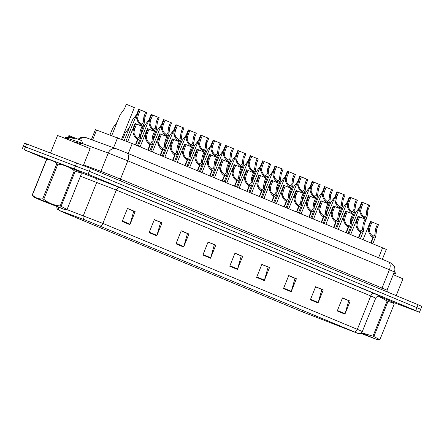 <?xml version="1.0" encoding="UTF-8"?>
<svg xmlns="http://www.w3.org/2000/svg" width="444" height="444" viewBox="0 0 444 444"><rect width="100%" height="100%" fill="white"/><g stroke="black" fill="none" stroke-linecap="round" stroke-linejoin="round"><path stroke-width="0.67" d="M91.403 139.61L95.421 129.62L132.257 143.573L386.313 249.417L382.328 259.318M52.126 160.412L80.059 171.817L52.126 160.412M85.387 220.085L358.447 333.599L302.525 311.91L62.354 211.932L59.624 210.6L85.387 220.085M85.181 219.996L59.396 210.506L62.193 211.871L302.364 311.849L358.685 333.71L85.181 219.996M392.768 302.198L419.469 312.249L420.646 309.318L416.922 307.681L89.283 171.29L23.377 146.115L89.255 171.279L416.899 307.67L415.745 310.611L88.101 174.226L24.298 149.772L47.386 159.607M342.441 298.035L348.745 300.66L345.082 313.697A2.808 1.726 112.6 0 1 344.921 314.158L350.166 301.121L342.485 297.924L337.246 310.961L344.921 314.158M342.463 297.974L350.166 301.121M315.562 286.846L321.867 289.471L318.204 302.508A2.808 1.726 112.6 0 1 318.043 302.969L323.288 289.932L315.606 286.735L310.367 299.772L318.043 302.969M315.584 286.785L323.288 289.932M288.683 275.657L294.994 278.283L291.325 291.32A2.808 1.726 112.6 0 1 291.17 291.78L296.409 278.743L288.733 275.546L283.488 288.583L291.17 291.78M288.711 275.596L296.409 278.743M261.81 264.469L268.115 267.094L264.446 280.131A2.808 1.726 112.6 0 1 264.291 280.591L269.53 267.554L261.855 264.358L256.61 277.395L264.291 280.591M261.832 264.408L269.53 267.554M127.422 208.53L133.727 211.155L130.064 224.192A2.808 1.726 112.6 0 1 129.909 224.653L135.148 211.616L127.467 208.419L122.228 221.456L129.909 224.653M127.45 208.469L135.148 211.616M154.301 219.719L160.606 222.344L156.943 235.376A2.808 1.726 112.6 0 1 156.782 235.842L162.027 222.805L154.346 219.608L149.106 232.645L156.782 235.842M154.323 219.658L162.027 222.805M181.18 230.902L187.485 233.527L183.816 246.564A2.808 1.726 112.6 0 1 183.661 247.031L188.9 233.988L181.224 230.791L175.979 243.834L183.661 247.031M181.202 230.847L188.9 233.988M208.053 242.091L214.363 244.716L210.695 257.753A2.808 1.726 112.6 0 1 210.539 258.219L215.778 245.177L208.097 241.98L202.858 255.023L210.539 258.219M208.081 242.036L215.778 245.177M234.932 253.28L241.236 255.905L237.573 268.942A2.808 1.726 112.6 0 1 237.412 269.403L242.657 256.366L234.976 253.169L229.737 266.206L237.412 269.403M234.954 253.224L242.657 256.366M392.596 301.981L378.504 295.976L392.59 301.97M419.469 312.249L415.745 310.611M420.623 309.296L421.8 306.371L418.076 304.734L90.432 168.348L24.531 143.157L22.2 149.034M140.298 109.907L146.786 112.56L144.988 117.027L144.039 124.348L141.586 125.474L141.375 126.002M141.037 125.868L141.248 125.336C139.283 124.203 137.795 122.072 136.785 118.953L136.613 117.538L137.468 113.897L139.261 109.429L138.744 109.257L125.979 141.009M141.087 124.27L143.057 123.021L143.934 116.589L145.732 112.121M139.261 109.429L140.315 109.868L138.517 114.336L137.634 117.965L137.834 119.392C138.6 121.534 139.66 122.988 141.009 123.748L141.248 125.336M141.259 123.848L141.586 125.474M121.612 139.277L134.354 107.592L126.307 104.29L124.514 108.758L120.085 114.818L111.738 135.581M118.986 117.521L117.194 121.995L112.765 128.05L109.995 134.937M136.613 124.054L143.101 126.707L141.303 131.174L140.354 138.495L137.901 139.621L135.731 145.016M135.398 144.877L137.562 139.483C135.598 138.35 134.11 136.219 133.1 133.1L132.928 131.685L133.783 128.044L135.575 123.576L135.059 123.404L127.7 141.703M137.401 138.417L139.372 137.168L140.249 130.736L142.047 126.268M135.575 123.576L136.63 124.015L134.832 128.483L133.949 132.112L134.149 133.533C134.915 135.681 135.975 137.135 137.324 137.895L137.562 139.483M137.573 137.995L137.901 139.621M83.367 165.468L90.143 148.612L61.044 136.735L57.542 135.509L50.533 152.947M39.721 199.745L64.524 209.501L42.38 200.344L33.894 197.192L39.721 199.745M75.23 171.162L61.089 206.338L66.528 209.218L67.233 209.091L81.374 173.915L80.691 172.91L75.23 171.162A18.975 0.3 -158.1 0 0 74.781 170.973A18.975 0.3 -158.1 0 0 74.326 170.785C69.508 167 64.03 164.785 57.898 164.141A18.975 0.3 -158.1 0 0 56.826 163.719C54.029 160.839 50.605 159.54 46.553 159.823A18.975 0.3 -158.1 0 0 46.387 159.779L49.095 159.363L57.959 162.682L79.726 171.678L80.697 172.91M61.089 206.338A18.975 0.3 -158.1 0 0 60.639 206.149A18.975 0.3 -158.1 0 0 60.184 205.961L74.326 170.785M43.568 201.204L58.319 206.998L43.568 201.204M68.176 139.505L65.451 137.895M65.052 138.278L65.207 137.396L68.071 136.974L75.058 138.645L68.259 136.097M64.907 137.967L68.565 138.639L65.224 137.396C67.044 137.307 70.324 137.723 75.058 138.645M73.793 141.741L81.091 143.684L82.806 143.412L81.624 140.643L69.209 135.653L68.287 136.042L67.871 137.079M82.784 143.434L68.565 138.639M46.553 159.823L32.412 194.999A18.975 0.3 -158.1 0 0 32.246 194.955L46.387 159.779M57.898 164.141L43.762 199.317A18.975 0.3 -158.1 0 0 42.685 198.895L56.826 163.719M43.762 199.317C48.579 203.102 54.051 205.317 60.184 205.961M32.412 194.999C35.193 197.874 38.617 199.173 42.685 198.895M33.894 197.192L32.246 194.955M396.187 295.621L402.941 278.821L393.273 274.664M360.711 333.305L377.317 339.71L361.238 332.961M388.023 301.371L373.887 336.546L379.326 339.427L380.031 339.294L394.172 304.123L393.489 303.119L388.023 301.371A18.975 0.3 -158.1 0 0 387.579 301.182A18.975 0.3 -158.1 0 0 387.118 300.993L378.221 296.026M373.887 336.546A18.975 0.3 -158.1 0 0 373.437 336.358A18.975 0.3 -158.1 0 0 372.977 336.169L387.118 300.993M393.489 303.119L392.524 301.887L378.499 295.976M360.828 333.239L371.112 337.207L361.15 333.028M394.605 271.273L395.604 273.621L393.884 273.149M361.494 332.734L372.977 336.169M393.589 273.881L395.582 273.643M152.686 115.063L159.174 117.716L157.376 122.189L156.427 129.504L153.974 130.636L153.763 131.158M153.424 131.024L153.641 130.497C151.67 129.359 150.183 127.234 149.178 124.109L149.001 122.694L149.856 119.053L151.654 114.585L151.132 114.413L138.384 146.126M153.48 129.426L155.444 128.177L156.327 121.75L158.119 117.277M151.654 114.585L152.708 115.024L150.91 119.492L150.028 123.121L150.227 124.548C150.988 126.69 152.048 128.144 153.402 128.904L153.641 130.497M153.646 129.01L153.974 130.636M165.079 120.224L171.562 122.871L169.769 127.345L168.814 134.66L166.361 135.792L166.15 136.319M165.812 136.186L166.028 135.653C164.058 134.515 162.571 132.39 161.566 129.265L161.388 127.85L162.243 124.215L164.041 119.741L163.52 119.575L150.777 151.282M165.867 134.582L167.832 133.333L168.714 126.906L170.513 122.433M164.041 119.741L165.096 120.18L163.298 124.653L162.415 128.277L162.615 129.703C163.381 131.846 164.435 133.3 165.79 134.06L166.028 135.653M166.034 134.166L166.361 135.792M177.467 125.38L183.955 128.033L182.157 132.501L181.208 139.816L178.749 140.948L178.538 141.475M178.205 141.342L178.416 140.809C176.451 139.677 174.964 137.546 173.954 134.421L173.782 133.011L174.631 129.371L176.429 124.897L175.913 124.731L163.164 156.438M178.255 139.738L180.225 138.495L181.102 132.062L182.9 127.595M176.429 124.897L177.483 125.336L175.685 129.809L174.803 133.433L175.003 134.859C175.769 137.007 176.829 138.456 178.177 139.222L178.416 140.809M178.421 139.322L178.749 140.948M189.854 130.536L196.342 133.189L194.544 137.657L193.595 144.977L191.142 146.104L190.931 146.631M190.593 146.498L190.803 145.965C188.839 144.833 187.351 142.702 186.341 139.583L186.169 138.167L187.024 134.526L188.817 130.059L188.3 129.887L175.552 161.594M190.643 144.894L192.613 143.651L193.49 137.218L195.288 132.75M188.817 130.059L189.871 130.497L188.073 134.965L187.19 138.595L187.39 140.015C188.156 142.163 189.216 143.617 190.565 144.378L190.803 145.965M190.815 144.478L191.142 146.104M131.385 122.683L129.581 127.151L125.153 133.206L122.566 139.649M143.767 127.839L140.609 134.643M156.166 133L153.002 139.805M168.554 138.156L165.39 144.96M136.602 114.58L132.478 119.974L124.292 140.337M146.72 112.726L144.744 117.71M148.995 119.736L144.866 125.13L140.615 135.698M159.107 117.888L157.137 122.866M161.383 124.892L157.254 130.286L153.002 140.859M171.495 123.044L169.525 128.027M173.771 130.048L169.641 135.442L165.396 146.015M183.883 128.199L181.912 133.183M156.427 129.504L153.691 136.336L152.742 143.651L150.288 144.783L148.118 150.177M147.785 150.033L149.955 144.644C147.985 143.506 146.498 141.381 145.488 138.256L145.316 136.841L146.17 133.2L147.969 128.732L147.447 128.56L140.099 146.836M149.794 143.573L151.759 142.324L152.636 135.897L154.434 131.424L149.001 129.21M147.969 128.732L149.018 129.171L147.225 133.638L146.342 137.268L146.542 138.695C147.303 140.837 148.363 142.291 149.717 143.051L149.955 144.644M149.961 143.157L150.288 144.783M155.489 131.862L154.434 131.424M161.394 134.371L167.876 137.018L166.078 141.492L165.129 148.807L162.676 149.939L160.506 155.333M160.173 155.195L162.343 149.8C160.373 148.662 158.885 146.537 157.881 143.412L157.703 141.997L158.558 138.362L160.356 133.888L159.834 133.716L152.486 151.992M162.182 148.729L164.147 147.48L165.029 141.053L166.827 136.58M160.356 133.888L161.411 134.327L159.612 138.8L158.73 142.424L158.93 143.85C159.696 145.993 160.75 147.447 162.104 148.207L162.343 149.8M162.349 148.313L162.676 149.939M181.208 139.816L178.471 146.648L177.517 153.963L175.064 155.095L172.899 160.489M172.561 160.351L174.731 154.956C172.76 153.824 171.273 151.693 170.268 148.568L170.096 147.158L170.946 143.517L172.744 139.044L172.222 138.878L164.879 157.154M174.57 153.885L176.54 152.642L177.417 146.209L179.215 141.736L173.782 139.527M172.744 139.044L173.798 139.483L172 143.956L171.118 147.58L171.317 149.006C172.083 151.154 173.138 152.603 174.492 153.369L174.731 154.956M174.736 153.469L175.064 155.095M180.27 142.174L179.215 141.736M186.169 144.683L192.657 147.336L190.859 151.804L189.91 159.124L187.457 160.251L185.287 165.645M184.954 165.507L187.118 160.112C185.154 158.98 183.666 156.849 182.656 153.729L182.484 152.314L183.339 148.673L185.131 144.2L184.615 144.034L177.267 162.31M186.957 159.041L188.928 157.798L189.804 151.365L191.603 146.897M185.131 144.2L186.186 144.639L184.388 149.112L183.505 152.742L183.705 154.162C184.471 156.31 185.531 157.764 186.88 158.525L187.118 160.112M187.129 158.625L187.457 160.251M202.242 135.692L208.73 138.345L206.932 142.813L205.983 150.133L203.247 156.96L202.298 164.28L199.844 165.412L197.674 170.807M197.341 170.663L199.511 165.268C197.541 164.136 196.054 162.01 195.044 158.885L194.872 157.47L195.726 153.829L197.525 149.362L197.003 149.19L189.655 167.466M199.35 164.202L201.315 162.954L202.192 156.521L203.99 152.053L198.557 149.839M197.525 149.362L198.573 149.8L196.781 154.268L195.898 157.898L196.098 159.324C196.859 161.466 197.919 162.92 199.273 163.681L199.511 165.268M199.517 163.781L199.844 165.412M205.045 152.492L203.99 152.053M214.635 140.853L221.118 143.501L219.325 147.974L218.37 155.289L215.634 162.121L214.685 169.436L212.232 170.568L210.062 175.963M209.729 175.824L211.899 170.429C209.929 169.292 208.441 167.166 207.437 164.041L207.259 162.626L208.114 158.985L209.912 154.518L209.39 154.346L202.042 172.622M211.738 169.358L213.703 168.109L214.585 161.683L216.383 157.209L210.95 155M209.912 154.518L210.967 154.956L209.168 159.424L208.286 163.053L208.486 164.48C209.252 166.622 210.306 168.076 211.66 168.837L211.899 170.429M211.905 168.942L212.232 170.568M217.432 157.648L216.383 157.209M227.023 146.009L233.511 148.657L231.713 153.13L230.763 160.445L228.027 167.277L227.073 174.592L224.62 175.724L222.455 181.119M222.117 180.98L224.287 175.585C222.316 174.453 220.829 172.322 219.824 169.197L219.652 167.782L220.502 164.147L222.3 159.674L221.778 159.507L214.435 177.778M224.126 174.514L226.096 173.265L226.973 166.839L228.771 162.365L223.338 160.156M222.3 159.674L223.354 160.112L221.556 164.585L220.674 168.209L220.873 169.636C221.639 171.778 222.694 173.232 224.048 173.993L224.287 175.585M224.292 174.098L224.62 175.724M229.826 162.804L228.771 162.365M239.41 151.165L245.898 153.818L244.1 158.286L243.151 165.601L240.415 172.433L239.466 179.748L237.013 180.88L234.843 186.275M234.51 186.136L236.674 180.741C234.71 179.609 233.222 177.478 232.212 174.353L232.04 172.944L232.895 169.303L234.687 164.829L234.171 164.663L226.823 182.939M236.513 179.67L238.484 178.427L239.36 171.995L241.159 167.527L235.725 165.312M234.687 164.829L235.742 165.268L233.944 169.741L233.061 173.365L233.261 174.792C234.027 176.94 235.087 178.388 236.436 179.154L236.674 180.741M236.685 179.254L237.013 180.88M242.213 167.965L241.159 167.527M248.113 170.468L254.601 173.121L252.803 177.589L251.853 184.909L249.4 186.036L247.23 191.431M246.897 191.292L249.067 185.897C247.097 184.765 245.61 182.634 244.6 179.515L244.428 178.1L245.282 174.459L247.08 169.991L246.559 169.819L239.211 188.095M248.906 184.826L250.871 183.583L251.748 177.15L253.546 172.683M247.08 169.991L248.129 170.429L246.337 174.897L245.454 178.527L245.654 179.948C246.414 182.096 247.475 183.55 248.829 184.31L249.067 185.897M249.073 184.41L249.4 186.036M264.191 161.477L270.673 164.13L268.881 168.603L267.926 175.918L265.19 182.75L264.241 190.065L261.788 191.198L259.618 196.592M259.285 196.448L261.455 191.059C259.485 189.921 257.997 187.795 256.993 184.671L256.815 183.255L257.67 179.615L259.468 175.147L258.946 174.975L251.598 193.251M261.294 189.988L263.259 188.739L264.141 182.312L265.939 177.839L260.506 175.624M259.468 175.147L260.523 175.585L258.724 180.053L257.842 183.683L258.042 185.109C258.808 187.251 259.862 188.706 261.216 189.466L261.455 191.059M261.461 189.571L261.788 191.198M266.988 178.277L265.939 177.839M272.894 180.786L279.381 183.433L277.583 187.906L276.629 195.221L274.176 196.353L272.011 201.748M271.673 201.609L273.843 196.215C271.872 195.077 270.385 192.951 269.38 189.827L269.208 188.411L270.057 184.776L271.856 180.303L271.334 180.131L263.991 198.407M273.682 195.144L275.646 193.895L276.529 187.468L278.327 182.995M271.856 180.303L272.91 180.741L271.112 185.215L270.23 188.839L270.429 190.265C271.195 192.407 272.25 193.862 273.604 194.622L273.843 196.215M273.848 194.727L274.176 196.353M288.966 171.795L295.454 174.442L293.656 178.915L292.707 186.23L289.971 193.062L289.022 200.377L286.569 201.509L284.399 206.904M284.066 206.765L286.23 201.371C284.265 200.238 282.778 198.107 281.768 194.983L281.596 193.573L282.451 189.932L284.243 185.459L283.727 185.292L276.379 203.568M286.069 200.299L288.039 199.056L288.916 192.624L290.715 188.151L285.281 185.942M284.243 185.459L285.298 185.897L283.5 190.371L282.617 193.995L282.817 195.421C283.583 197.569 284.643 199.017 285.991 199.783L286.23 201.371M286.241 199.883L286.569 201.509M291.769 188.589L290.715 188.151M297.669 191.098L304.157 193.751L302.358 198.218L301.409 205.539L298.956 206.665L296.786 212.06M296.453 211.921L298.623 206.527C296.653 205.394 295.166 203.263 294.156 200.144L293.984 198.729L294.838 195.088L296.636 190.615L296.115 190.448L288.767 208.724M298.462 205.455L300.427 204.212L301.304 197.78L303.102 193.312M296.636 190.615L297.685 191.053L295.893 195.527L295.01 199.156L295.21 200.577C295.97 202.725 297.03 204.179 298.385 204.939L298.623 206.527M298.629 205.039L298.956 206.665M313.747 182.107L320.229 184.76L318.437 189.227L317.482 196.548L314.746 203.374L313.797 210.695L311.344 211.827L309.174 217.216M308.841 217.077L311.011 211.683C309.041 210.55 307.553 208.425 306.549 205.3L306.371 203.885L307.226 200.244L309.024 195.776L308.502 195.604L301.154 213.88M310.85 210.617L312.815 209.368L313.697 202.936L315.49 198.468L310.062 196.254M309.024 195.776L310.079 196.215L308.28 200.682L307.398 204.312L307.598 205.739C308.364 207.881 309.418 209.335 310.772 210.095L311.011 211.683M311.016 210.195L311.344 211.827M316.544 198.906L315.49 198.468M322.449 201.41L328.937 204.062L327.139 208.536L326.185 215.851L323.731 216.983L321.567 222.377M321.228 222.239L323.399 216.844C321.428 215.706 319.941 213.581 318.936 210.456L318.764 209.041L319.613 205.4L321.412 200.932L320.89 200.76L313.547 219.036M323.238 215.773L325.202 214.524L326.085 208.097L327.883 203.624M321.412 200.932L322.466 201.371L320.668 205.838L319.785 209.468L319.985 210.894C320.751 213.037 321.806 214.491 323.16 215.251L323.399 216.844M323.404 215.357L323.731 216.983M338.522 192.424L345.01 195.071L343.212 199.545L342.263 206.86L339.527 213.692L338.578 221.007L336.125 222.139L333.955 227.533M333.622 227.395L335.786 222C333.821 220.862 332.334 218.737 331.324 215.612L331.152 214.197L332.007 210.561L333.799 206.088L333.283 205.922L325.935 224.192M335.625 220.929L337.595 219.68L338.472 213.253L340.271 208.78L334.837 206.571M333.799 206.088L334.854 206.527L333.056 211L332.173 214.624L332.373 216.05C333.139 218.193 334.199 219.647 335.547 220.407L335.786 222M335.797 220.513L336.125 222.139M341.325 209.218L340.271 208.78M350.91 197.58L357.398 200.233L355.6 204.701L354.651 212.016L351.914 218.848L350.965 226.163L348.512 227.295L346.342 232.689M346.009 232.551L348.179 227.156C346.209 226.024 344.722 223.893 343.712 220.768L343.539 219.358L344.394 215.717L346.192 211.244L345.671 211.078L338.322 229.354M348.018 226.085L349.983 224.842L350.86 218.409L352.658 213.941L347.225 211.727M346.192 211.244L347.241 211.683L345.449 216.156L344.566 219.78L344.766 221.206C345.526 223.354 346.586 224.803 347.941 225.569L348.179 227.156M348.185 225.669L348.512 227.295M353.713 214.38L352.658 213.941M363.303 202.736L369.785 205.389L367.993 209.857L367.038 217.177L364.302 224.004L363.353 231.324L360.9 232.451L358.73 237.845M358.397 237.707L360.567 232.312C358.597 231.18 357.109 229.049 356.105 225.929L355.927 224.514L356.782 220.873L358.58 216.406L358.058 216.234L350.71 234.51M360.406 231.241L362.371 229.998L363.253 223.565L365.046 219.097L359.618 216.883M358.58 216.406L359.634 216.844L357.836 221.312L356.954 224.942L357.154 226.362C357.92 228.51 358.974 229.964 360.328 230.725L360.567 232.312M360.572 230.825L360.9 232.451M366.1 219.536L365.046 219.097M372.005 222.039L378.493 224.692L376.695 229.165L375.741 236.48L373.287 237.612L371.123 243.007M370.784 242.862L372.954 237.473C370.984 236.336 369.497 234.21 368.492 231.085L368.32 229.67L369.169 226.029L370.968 221.562L370.446 221.389L363.103 239.666M372.794 236.402L374.758 235.154L375.641 228.727L377.439 224.253M370.968 221.562L372.022 222L370.224 226.468L369.341 230.097L369.541 231.524C370.307 233.666 371.362 235.12 372.716 235.881L372.954 237.473M372.96 235.986L373.287 237.612M202.98 151.654L203.197 151.121C201.226 149.989 199.739 147.863 198.734 144.738L198.557 143.323L199.412 139.682L201.21 135.215L200.688 135.043L187.94 166.75M203.036 150.055L205 148.807L205.883 142.374L207.675 137.906M201.21 135.215L202.264 135.653L200.466 140.121L199.584 143.751L199.783 145.177C200.544 147.319 201.604 148.773 202.958 149.534L203.197 151.121M203.202 149.634L203.319 151.787M205.983 150.133L203.53 151.265M215.368 156.815L215.584 156.282C213.614 155.145 212.127 153.019 211.122 149.894L210.944 148.479L211.799 144.838L213.597 140.371L213.076 140.199L200.333 171.911M215.423 155.211L217.388 153.963L218.27 147.536L220.069 143.062M213.597 140.371L214.652 140.809L212.854 145.277L211.971 148.907L212.171 150.333C212.937 152.475 213.991 153.929 215.346 154.69L215.584 156.282M215.59 154.795L215.706 156.948M218.37 155.289L215.917 156.421M227.761 161.971L227.972 161.438C226.007 160.306 224.514 158.175 223.51 155.05L223.338 153.635L224.187 150L225.985 145.527L225.469 145.36L212.72 177.067M227.811 160.367L229.781 159.119L230.658 152.692L232.456 148.218M225.985 145.527L227.039 145.965L225.241 150.438L224.359 154.062L224.559 155.489C225.324 157.631 226.385 159.085 227.733 159.851L227.972 161.438M227.977 159.951L228.094 162.104M230.763 160.445L228.305 161.577M240.149 167.127L240.359 166.594C238.395 165.462 236.907 163.331 235.897 160.212L235.725 158.797L236.58 155.156L238.373 150.683L237.856 150.516L225.108 182.223M240.198 165.523L242.169 164.28L243.046 157.848L244.844 153.38M238.373 150.683L239.427 151.121L237.629 155.594L236.746 159.218L236.946 160.645C237.712 162.793 238.772 164.241 240.121 165.007L240.359 166.594M240.371 165.107L240.487 167.26M243.151 165.601L240.698 166.733M186.158 135.204L182.034 140.604L177.783 151.171M196.276 133.355L194.3 138.339M198.551 140.365L194.422 145.76L190.171 156.327M208.663 138.517L206.693 143.495M210.939 145.521L206.81 150.916L202.558 161.488M221.051 143.673L219.081 148.651M223.326 150.677L219.197 156.072L214.952 166.644M233.439 148.829L231.468 153.813M180.936 143.307L177.778 150.116M193.323 148.468L190.165 155.272M205.711 153.624L202.558 160.428M251.798 156.321L258.286 158.974L256.488 163.442L255.539 170.762L253.086 171.889L252.875 172.416M252.536 172.283L252.753 171.75C250.782 170.618 249.295 168.487 248.29 165.368L248.113 163.953L248.967 160.312L250.766 155.844L250.244 155.672L237.496 187.379M252.592 170.685L254.556 169.436L255.439 163.004L257.231 158.536M250.766 155.844L251.82 156.282L250.022 160.75L249.139 164.38L249.339 165.806C250.1 167.949 251.16 169.403 252.514 170.163L252.753 171.75M252.758 170.263L253.086 171.889M264.924 177.439L265.14 176.912C263.17 175.774 261.683 173.648 260.678 170.524L260.5 169.109L261.355 165.468L263.153 161L262.632 160.828L249.889 192.541M264.979 175.841L266.944 174.592L267.826 168.165L269.625 163.692M263.153 161L264.208 161.438L262.41 165.906L261.527 169.536L261.727 170.962C262.493 173.105 263.547 174.559 264.902 175.319L265.14 176.912M265.146 175.424L265.262 177.572M267.926 175.918L265.473 177.051M276.579 166.639L283.067 169.286L281.268 173.759L280.319 181.074L277.861 182.207L277.65 182.734M277.317 182.601L277.528 182.068C275.563 180.93 274.07 178.804 273.066 175.68L272.894 174.264L273.743 170.629L275.541 166.156L275.019 165.989L262.276 197.697M277.367 180.997L279.337 179.748L280.214 173.321L282.012 168.848M275.541 166.156L276.595 166.594L274.797 171.068L273.915 174.692L274.115 176.118C274.88 178.26 275.94 179.715 277.289 180.475L277.528 182.068M277.533 180.58L277.861 182.207M289.704 187.757L289.915 187.224C287.951 186.092 286.463 183.96 285.453 180.836L285.281 179.426L286.136 175.785L287.928 171.312L287.412 171.145L274.664 202.853M289.754 186.153L291.725 184.909L292.602 178.477L294.4 174.004M287.928 171.312L288.983 171.75L287.185 176.224L286.302 179.848L286.502 181.274C287.268 183.422 288.328 184.871 289.677 185.636L289.915 187.224M289.926 185.736L290.043 187.89M292.707 186.23L290.254 187.362M301.354 176.951L307.842 179.604L306.044 184.071L305.095 191.392L302.642 192.518L302.431 193.046M302.092 192.912L302.309 192.38C300.338 191.247 298.851 189.116 297.846 185.997L297.669 184.582L298.523 180.941L300.322 176.473L299.8 176.301L287.052 208.008M302.148 191.309L304.112 190.065L304.989 183.633L306.787 179.165M300.322 176.473L301.371 176.912L299.578 181.38L298.695 185.009L298.895 186.43C299.656 188.578 300.716 190.032 302.07 190.792L302.309 192.38M302.314 190.892L302.642 192.518M314.48 198.068L314.696 197.536C312.726 196.403 311.238 194.278 310.234 191.153L310.056 189.738L310.911 186.097L312.709 181.629L312.188 181.457L299.445 213.164M314.535 196.47L316.5 195.221L317.382 188.789L319.181 184.321M312.709 181.629L313.764 182.068L311.966 186.536L311.083 190.165L311.283 191.592C312.049 193.734 313.103 195.188 314.457 195.948L314.696 197.536M314.702 196.048L314.818 198.202M317.482 196.548L315.029 197.68M235.714 155.833L231.59 161.228L227.339 171.8M245.832 153.985L243.856 158.969M248.107 160.994L243.978 166.389L239.727 176.956M258.219 159.141L256.249 164.125M260.495 166.15L256.366 171.545L252.114 182.112M270.607 164.302L268.637 169.281M272.882 171.306L268.753 176.701L264.507 187.274M282.995 169.458L281.024 174.437M285.27 176.462L281.146 181.857L276.895 192.43M295.388 174.614L293.412 179.598M297.663 181.618L293.534 187.018L289.283 197.586M307.775 179.77L305.805 184.754M218.109 158.786L214.946 165.59M230.492 163.936L227.334 170.746M242.89 169.097L239.721 175.902M255.267 174.253L252.114 181.058M267.665 179.415L264.502 186.219M280.047 184.565L276.889 191.375M326.135 187.268L332.623 189.915L330.824 194.389L329.87 201.704L327.417 202.836L327.206 203.363M326.873 203.23L327.084 202.697C325.113 201.559 323.626 199.434 322.622 196.309L322.449 194.894L323.299 191.253L325.097 186.785L324.575 186.613L311.832 218.326M326.923 201.626L328.893 200.377L329.77 193.95L331.568 189.477M325.097 186.785L326.151 187.224L324.353 191.691L323.471 195.321L323.67 196.748C324.436 198.89 325.496 200.344 326.845 201.104L327.084 202.697M327.089 201.21L327.417 202.836M339.26 208.386L339.471 207.853C337.507 206.721 336.019 204.59 335.009 201.465L334.837 200.05L335.692 196.415L337.484 191.941L336.968 191.775L324.22 223.482M339.31 206.782L341.281 205.533L342.158 199.106L343.956 194.633M337.484 191.941L338.539 192.38L336.741 196.853L335.858 200.477L336.058 201.903C336.824 204.046 337.884 205.5 339.233 206.26L339.471 207.853M339.482 206.366L339.599 208.519M342.263 206.86L339.81 207.992M351.648 213.542L351.864 213.009C349.894 211.877 348.407 209.746 347.397 206.627L347.225 205.211L348.079 201.57L349.878 197.097L349.356 196.931L336.608 228.638M351.704 211.938L353.668 210.695L354.545 204.262L356.343 199.794M349.878 197.097L350.927 197.536L349.134 202.009L348.251 205.633L348.451 207.059C349.212 209.207 350.272 210.656 351.626 211.422L351.864 213.009M351.87 211.522L351.987 213.675M354.651 212.016L352.197 213.148M364.036 218.698L364.252 218.165C362.282 217.033 360.794 214.902 359.79 211.782L359.612 210.367L360.467 206.726L362.265 202.259L361.743 202.087L349.001 233.794M364.091 217.099L366.056 215.851L366.938 209.418L368.736 204.95M362.265 202.259L363.32 202.697L361.521 207.165L360.639 210.795L360.839 212.215C361.605 214.363 362.659 215.817 364.013 216.578L364.252 218.165M364.258 216.678L364.374 218.831M367.038 217.177L364.585 218.304M310.051 186.78L305.922 192.174L301.67 202.742M320.163 184.932L318.193 189.91M322.438 191.936L318.309 197.33L314.063 207.903M332.55 190.088L330.58 195.066M334.826 197.092L330.702 202.486L326.451 213.059M344.944 195.243L342.968 200.227M347.219 202.248L343.09 207.642L338.839 218.215M357.331 200.399L355.361 205.383M359.607 207.409L355.478 212.804L351.226 223.371M369.719 205.555L367.749 210.539M292.435 189.721L289.277 196.531M304.823 194.883L301.67 201.687M317.21 200.039L314.058 206.843M329.609 205.2L326.445 212.004M341.991 210.351L338.833 217.16M113.559 147.763L117.588 137.734M128.249 153.552L132.257 143.573M92.552 140.032L96.587 130.003M378.577 257.759L382.589 247.78M80.214 172.3L119.658 187.551L374.092 293.462A3.513 2.159 -67.4 0 0 370.762 295.959L116.328 190.043L80.436 176.246M374.092 293.462L379.653 296.015M375.729 298.14L370.762 295.959L357.348 329.337L362.31 331.518L375.729 298.14C377.661 294.899 380.68 296.242 379.759 296.037M66.084 209.279L102.914 223.421A3.513 2.159 112.6 0 1 100.2 226.002M84.16 219.614A3.513 3.102 110.2 0 1 83.35 215.634L96.77 182.256A3.513 3.102 -69.8 0 0 95.21 177.816M58.375 207.248A3.513 3.102 110.2 0 0 59.396 210.506M354.634 331.912A3.513 2.159 -67.4 0 0 357.348 329.337L102.914 223.421L116.328 190.043A3.513 2.159 -67.4 0 1 119.658 187.551M88.101 174.226L89.283 171.29M74.364 168.737L75.547 165.801M24.298 149.772L25.48 146.836M62.354 211.932L62.471 211.644M302.525 311.91L303.102 310.473M315.928 317.288L316.439 316.023M237.573 268.942L229.92 265.756M210.695 257.753L203.041 254.567M183.816 246.564L176.163 243.379M156.943 235.376L149.284 232.19M130.064 224.192L122.411 221.001M264.446 280.131L256.793 276.945M291.325 291.32L283.672 288.134M318.204 302.508L310.55 299.323M345.082 313.697L337.423 310.506M117.238 149.123L126.396 152.786A7.026 4.318 -67.4 0 1 126.479 152.814L388.078 261.716A7.026 4.318 -67.4 0 0 388.001 261.683L126.557 152.853M394.377 271.911C395.138 269.913 395.043 267.954 394.089 266.039L391.73 263.425L388.078 261.716A7.026 4.318 -67.4 0 1 389.416 269.73L127.811 160.833L108.253 153.047L100.916 171.301L120.474 179.087L387.04 290.165L394.377 271.911L389.416 269.73L382.079 287.984A1.759 1.077 112.6 0 0 382.129 289.771M120.529 180.875A1.759 1.077 112.6 0 1 120.474 179.087L127.811 160.833A7.026 4.318 -67.4 0 0 126.479 152.814L116.422 148.818A7.026 6.21 110.2 0 0 108.253 153.047L82.323 143.506M26.634 143.895L25.452 146.825M76.701 162.854L75.519 165.79M90.432 168.348L89.255 171.279M418.076 304.734L416.899 307.67M83.589 164.924L100.916 171.301A1.759 1.554 -69.8 0 1 99.961 172.311M86.525 137.818A7.026 6.21 110.2 0 0 86.33 137.74A7.026 6.21 110.2 0 0 79.543 139.721M116.617 148.89A7.026 6.21 110.2 0 0 116.422 148.818L85.287 137.385L83.838 137.085L81.041 137.368L78.127 139.138M138.517 114.336L137.468 113.897M137.834 119.392L136.785 118.953M144.328 122.089L143.279 121.656M144.988 117.027L143.934 116.589M134.832 128.483L133.783 128.044M134.149 133.533L133.1 133.1M140.643 136.236L139.594 135.797M141.303 131.174L140.249 130.736M150.91 119.492L149.856 119.053M150.227 124.548L149.178 124.109M156.715 127.25L155.666 126.812M157.376 122.189L156.327 121.75M163.298 124.653L162.243 124.215M162.615 129.703L161.566 129.265M169.103 132.406L168.054 131.968M169.769 127.345L168.714 126.906M175.685 129.809L174.631 129.371M175.003 134.859L173.954 134.421M181.496 137.562L180.442 137.124M182.157 132.501L181.102 132.062M188.073 134.965L187.024 134.526M187.39 140.015L186.341 139.583M193.884 142.718L192.835 142.28M194.544 137.657L193.49 137.218M147.225 133.638L146.17 133.2M146.542 138.695L145.488 138.256M153.03 141.392L151.981 140.959M153.691 136.336L152.636 135.897M159.612 138.8L158.558 138.362M158.93 143.85L157.881 143.412M165.418 146.553L164.369 146.115M166.078 141.492L165.029 141.053M172 143.956L170.946 143.517M171.317 149.006L170.268 148.568M177.811 151.709L176.756 151.271M178.471 146.648L177.417 146.209M184.388 149.112L183.339 148.673M183.705 154.162L182.656 153.729M190.199 156.865L189.15 156.427M190.859 151.804L189.804 151.365M196.781 154.268L195.726 153.829M196.098 159.324L195.044 158.885M202.586 162.021L201.537 161.588M203.247 156.96L202.192 156.521M209.168 159.424L208.114 158.985M208.486 164.48L207.437 164.041M214.974 167.183L213.925 166.744M215.634 162.121L214.585 161.683M221.556 164.585L220.502 164.147M220.873 169.636L219.824 169.197M227.361 172.339L226.312 171.9M228.027 167.277L226.973 166.839M233.944 169.741L232.895 169.303M233.261 174.792L232.212 174.353M239.754 177.495L238.706 177.056M240.415 172.433L239.36 171.995M246.337 174.897L245.282 174.459M245.654 179.948L244.6 179.515M252.142 182.651L251.093 182.212M252.803 177.589L251.748 177.15M258.724 180.053L257.67 179.615M258.042 185.109L256.993 184.671M264.53 187.806L263.481 187.374M265.19 182.75L264.141 182.312M271.112 185.215L270.057 184.776M270.429 190.265L269.38 189.827M276.917 192.968L275.868 192.53M277.583 187.906L276.529 187.468M283.5 190.371L282.451 189.932M282.817 195.421L281.768 194.983M289.31 198.124L288.261 197.685M289.971 193.062L288.916 192.624M295.893 195.527L294.838 195.088M295.21 200.577L294.156 200.144M301.698 203.28L300.649 202.841M302.358 198.218L301.304 197.78M308.28 200.682L307.226 200.244M307.598 205.739L306.549 205.3M314.086 208.436L313.037 208.003M314.746 203.374L313.697 202.936M320.668 205.838L319.613 205.4M319.985 210.894L318.936 210.456M326.473 213.597L325.424 213.159M327.139 208.536L326.085 208.097M333.056 211L332.007 210.561M332.373 216.05L331.324 215.612M338.866 218.753L337.817 218.315M339.527 213.692L338.472 213.253M345.449 216.156L344.394 215.717M344.766 221.206L343.712 220.768M351.254 223.909L350.205 223.471M351.914 218.848L350.86 218.409M357.836 221.312L356.782 220.873M357.154 226.362L356.105 225.929M363.642 229.065L362.593 228.627M364.302 224.004L363.253 223.565M370.224 226.468L369.169 226.029M369.541 231.524L368.492 231.085M376.029 234.221L374.98 233.788M376.695 229.165L375.641 228.727M200.466 140.121L199.412 139.682M199.783 145.177L198.734 144.738M206.271 147.874L205.222 147.441M206.932 142.813L205.883 142.374M212.854 145.277L211.799 144.838M212.171 150.333L211.122 149.894M218.659 153.036L217.61 152.597M219.325 147.974L218.27 147.536M225.241 150.438L224.187 150M224.559 155.489L223.51 155.05M231.052 158.192L229.998 157.753M231.713 153.13L230.658 152.692M237.629 155.594L236.58 155.156M236.946 160.645L235.897 160.212M243.44 163.348L242.391 162.909M244.1 158.286L243.046 157.848M250.022 160.75L248.967 160.312M249.339 165.806L248.29 165.368M255.827 168.504L254.778 168.071M256.488 163.442L255.439 163.004M262.41 165.906L261.355 165.468M261.727 170.962L260.678 170.524M268.215 173.665L267.166 173.227M268.881 168.603L267.826 168.165M274.797 171.068L273.743 170.629M274.115 176.118L273.066 175.68M280.608 178.821L279.554 178.383M281.268 173.759L280.214 173.321M287.185 176.224L286.136 175.785M286.502 181.274L285.453 180.836M292.996 183.977L291.947 183.538M293.656 178.915L292.602 178.477M299.578 181.38L298.523 180.941M298.895 186.43L297.846 185.997M305.383 189.133L304.334 188.694M306.044 184.071L304.989 183.633M311.966 186.536L310.911 186.097M311.283 191.592L310.234 191.153M317.771 194.289L316.722 193.856M318.437 189.227L317.382 188.789M324.353 191.691L323.299 191.253M323.67 196.748L322.622 196.309M330.164 199.45L329.109 199.012M330.824 194.389L329.77 193.95M336.741 196.853L335.692 196.415M336.058 201.903L335.009 201.465M342.552 204.606L341.503 204.168M343.212 199.545L342.158 199.106M349.134 202.009L348.079 201.57M348.451 207.059L347.397 206.627M354.939 209.762L353.89 209.324M355.6 204.701L354.545 204.262M361.521 207.165L360.467 206.726M360.839 212.215L359.79 211.782M367.327 214.918L366.278 214.485M367.993 209.857L366.938 209.418M58.131 210.095L56.904 208.253L56.843 206.649M358.685 333.71C360.367 333.788 361.571 333.061 362.31 331.518M387.312 291.93L387.04 290.165M144.039 124.348L143.09 126.701M140.354 138.495L137.44 145.732M64.524 209.501L66.528 209.218M81.191 143.634L80.775 144.666M377.317 339.71L379.326 339.427M393.983 273.843L393.567 274.875M168.814 134.66L167.871 137.018M193.595 144.977L192.646 147.33M152.742 143.651L149.833 150.888M165.129 148.807L162.221 156.044M177.517 153.963L174.609 161.2M189.91 159.124L186.996 166.361M202.298 164.28L199.389 171.517M214.685 169.436L211.777 176.673M227.073 174.592L224.165 181.829M239.466 179.748L236.552 186.991M251.853 184.909L248.945 192.147M264.241 190.065L261.333 197.303M276.629 195.221L273.72 202.458M289.022 200.377L286.108 207.614M301.409 205.539L298.501 212.776M313.797 210.695L310.889 217.932M326.185 215.851L323.276 223.088M338.578 221.007L335.664 228.244M350.965 226.163L348.057 233.405M363.353 231.324L360.445 238.561M375.741 236.48L372.832 243.717M255.539 170.762L254.59 173.116M280.319 181.074L279.37 183.433M305.095 191.392L304.146 193.745M329.87 201.704L328.926 204.057"/></g></svg>
